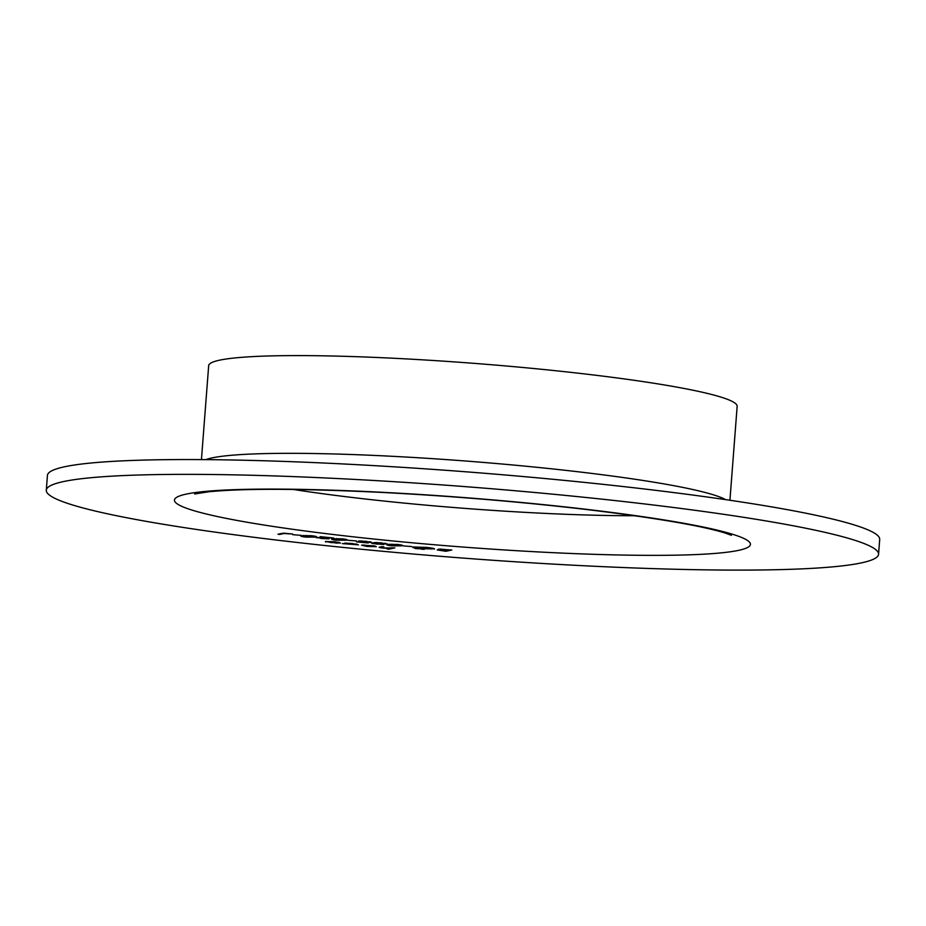 <?xml version="1.0" encoding="UTF-8"?>
<svg xmlns="http://www.w3.org/2000/svg" width="926" height="926" viewBox="0 0 926 926"><rect width="100%" height="100%" fill="white"/><g stroke="black" fill="none" stroke-linecap="round" stroke-linejoin="round"><path stroke-width="1.39" d="M301.054 535.332L292.778 534.684L301.054 535.332M318.035 537.485L321.16 538.481L328.927 538.828L316.171 537.601L328.846 537.728L320.153 536.652L333.73 538.029L317.873 537.485M356.371 540.946L348.095 540.298L356.371 540.946M372.044 543.342L376.095 543.365L373.78 542.636L376.5 542.52L387.404 544.002L381.859 543.956L383.549 544.511L371.847 543.446M411.7 546.56L403.412 545.912L411.7 546.56M424.154 549.326L420.821 549.072L424.224 549.373M451.795 550.009L445.973 551.283L437.176 549.928L440.718 549.894L438.357 549.176L451.795 550.009M356.603 544.673L344.761 543.076L352.575 543.562L358.443 544.847L342.342 543.608L356.869 544.118M394.846 547.868L388.885 549.176L387.091 548.991L389.603 548.447L383.179 548.076C379.347 547.625 378.248 547.278 379.868 547.046L383.839 546.757L381.072 547.428L384.012 547.984L394.846 547.868M379.174 547.324L379.868 547.046M62.887 481.705A417.36 35.697 -175.6 0 0 46.3 490.213A417.36 35.697 -175.6 0 0 459.69 557.822A417.36 35.697 -175.6 0 0 878.566 554.246A417.36 35.697 -175.6 0 0 522.553 491.393A417.36 35.697 -175.6 0 0 62.887 481.705M374.648 546.467L363.27 545.02L376.338 546.664L366.742 546.409L361.591 545.136L374.914 545.923M336.983 543.157L325.373 541.502L335.108 541.791L340.49 543.03L336.995 542.96M325.917 541.421L325.859 542.034L325.373 541.502M434.097 548.62L420.601 548.759C414.246 548.065 411.723 547.474 413.031 547.011L426.562 547.393C432.812 548.088 435.313 548.655 434.062 549.13L434.525 548.898M418.517 548.759L415.184 548.505L418.587 548.805M397.879 544.488C402.532 545.09 403.736 545.53 401.502 545.831L391.767 545.831C387.056 545.229 385.772 544.777 387.936 544.465L397.879 544.488M402.463 545.437L401.502 545.831L401.571 545.032M387.045 544.835L387.936 544.465M356.672 541.791L360.723 541.803L358.408 541.073L361.128 540.969L372.032 542.439L366.499 542.393L368.178 542.96L356.475 541.884M342.562 538.874C347.204 539.476 348.419 539.927 346.185 540.228L336.451 540.217C331.728 539.615 330.455 539.163 332.608 538.851L342.562 538.874M347.146 539.835L346.185 540.228L346.243 539.418M331.716 539.221L332.608 538.851M311.83 535.76C316.472 536.351 317.676 536.802 315.453 537.103L305.707 537.103C300.996 536.501 299.723 536.038 301.876 535.726L311.83 535.76M316.414 536.71L315.453 537.103L315.511 536.293M300.985 536.108L301.876 535.726M283.634 533.573L279.756 534.418L277.962 534.233L281.898 533.376L292.732 534.036L283.657 533.144M878.566 554.246L879.7 539.441A417.36 35.697 -175.6 0 0 523.688 476.589A417.36 35.697 -175.6 0 0 64.033 466.889A417.36 35.697 -175.6 0 0 47.434 475.397L46.3 490.213M729.931 500.26L737.154 406.329A265.021 22.664 -175.6 0 0 511.094 366.418A265.021 22.664 -175.6 0 0 219.207 360.26A265.021 22.664 -175.6 0 0 208.674 365.666L201.44 459.597M388.932 548.597L388.885 549.176M381.13 546.768L381.072 547.428M373.942 546.56L362.865 545.275L373.954 546.398M334.61 541.733L327.167 541.675L331.242 542.636L338.974 542.289M338.696 542.844L334.599 541.907M446.019 550.692L445.973 551.283M438.993 549.824L444.781 550.97L446.645 550.553L438.866 549.824M440.174 549.072L447.246 550.426L449.411 549.951L440.035 549.072M426.041 547.347L414.825 547.185C413.853 547.579 415.948 548.053 421.11 548.609L432.257 548.944L432.673 548.25M432.257 548.944C433.218 548.562 431.146 548.088 426.029 547.532M389.753 544.21L389.719 544.638C387.982 544.882 388.839 545.229 392.3 545.692L399.708 545.657L400.611 544.835M391.964 544.152L388.978 544.963L389.024 544.28M397.242 544.43L391.941 544.395M399.708 545.657C401.56 545.426 400.726 545.078 397.231 544.615M378.699 543.527L373.815 543.527L376.894 544.129L381.894 543.956M381.767 544.338L378.688 543.712M381.836 542.867L375.586 542.81L379.243 543.574L385.806 543.342M385.621 543.817L381.825 543.053M366.511 542.242L358.362 541.71M358.466 541.71L366.395 542.775M366.465 541.305L360.214 541.259L363.872 542.023L370.435 541.779M370.261 542.254L366.453 541.49M334.436 538.596L334.402 539.025C332.665 539.268 333.522 539.615 336.983 540.078L344.391 540.043L345.282 539.233M336.636 538.538L333.649 539.349L333.707 538.666M341.925 538.816L336.624 538.782M344.391 540.043C346.231 539.812 345.41 539.464 341.902 539.001M303.705 535.483L303.67 535.911C301.934 536.142 302.79 536.501 306.251 536.964L313.659 536.93L314.551 536.108M305.904 535.425L302.918 536.223L302.976 535.552M311.182 535.703L305.893 535.668M313.659 536.93C315.5 536.698 314.678 536.351 311.171 535.888M279.802 533.839L279.756 534.418M738.971 550.275A288.877 24.713 4.4 0 1 254.418 523.479A288.877 24.713 4.4 0 1 393.909 492.921A288.877 24.713 4.4 0 1 738.971 550.275M205.873 459.62A265.021 22.664 4.4 0 1 211.684 457.988A265.021 22.664 4.4 0 1 479.529 462.109A265.021 22.664 4.4 0 1 725.544 499.612M293.241 489.449A253.099 21.645 -175.6 0 0 634.646 515.724M381.882 546.606L381.836 547.185M194.657 493.986L208.755 491.764C243.457 488.338 300.788 488.534 380.736 492.366C450.835 496 518.942 501.649 585.047 509.335C654.196 517.703 700.82 525.574 724.931 532.959L731.436 535.321"/></g></svg>
